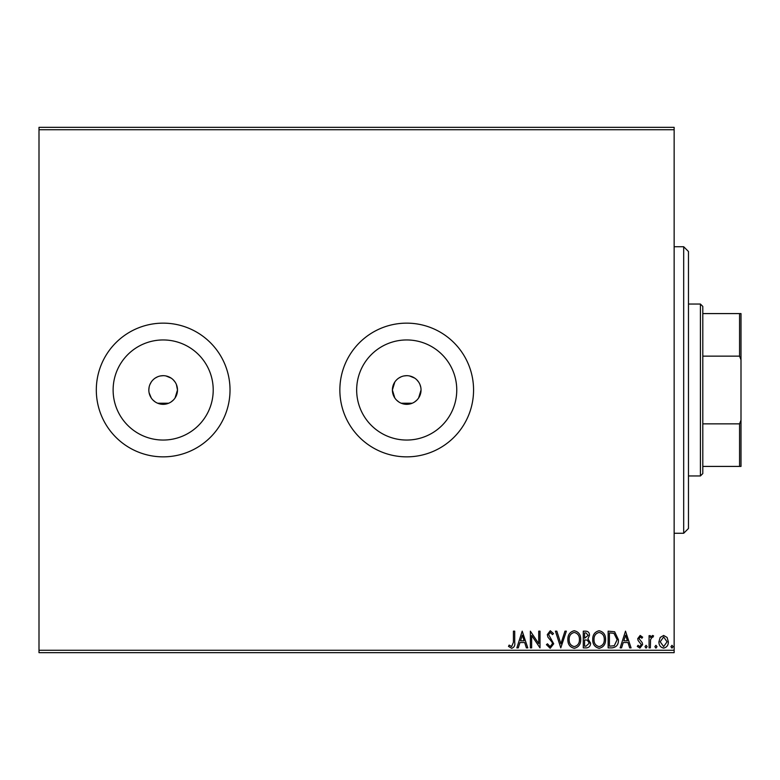 <?xml version="1.0" encoding="UTF-8"?>
<svg xmlns="http://www.w3.org/2000/svg" width="780" height="780" viewBox="0 0 780 780"><rect width="100%" height="100%" fill="white"/><g stroke="black" fill="none" stroke-linecap="round" stroke-linejoin="round"><path stroke-width="1.17" d="M394.807 382.034L392.389 390A14.323 14.323 0 0 0 406.712 404.323A14.323 14.323 0 0 0 421.044 390A14.323 14.323 0 0 0 406.712 375.677A14.323 14.323 0 0 0 392.389 390L394.797 397.956M396.581 400.12L398.755 401.915M401.222 403.231L412.191 403.24M414.658 401.924L416.842 400.14M418.616 397.976L421.044 390M149.117 387.192L148.834 390A14.323 14.323 0 0 0 163.166 404.323A14.323 14.323 0 0 0 177.489 390L176.397 384.511M149.107 392.788L151.252 397.956M153.026 400.12L155.201 401.915M157.667 403.231L168.636 403.24M171.112 401.924L173.287 400.14M175.061 397.976L177.489 390A14.323 14.323 0 0 0 163.166 375.677A14.323 14.323 0 0 0 148.834 390M113.119 390A50.047 50.047 0 0 0 163.166 440.047A50.047 50.047 0 0 0 213.213 390A50.047 50.047 0 0 0 163.166 339.953A50.047 50.047 0 0 0 113.119 390M356.665 390A50.047 50.047 0 0 0 406.712 440.047A50.047 50.047 0 0 0 456.758 390A50.047 50.047 0 0 0 406.712 339.953A50.047 50.047 0 0 0 356.665 390M339.856 390A66.856 66.856 0 0 0 406.712 456.856A66.856 66.856 0 0 0 473.567 390A66.856 66.856 0 0 0 406.712 323.144A66.856 66.856 0 0 0 339.856 390M96.311 390A66.856 66.856 0 0 0 163.166 456.856A66.856 66.856 0 0 0 230.022 390A66.856 66.856 0 0 0 163.166 323.144A66.856 66.856 0 0 0 96.311 390M39 650.267L674.144 650.267L674.144 652.655L39 652.655L39 127.345L674.144 127.345L674.144 129.733L39 129.733M660.182 637.475L663.643 635.447L667.105 637.465L668.353 641.803C668.392 645.265 666.822 647.361 663.643 648.092C660.465 647.371 658.895 645.274 658.925 641.803L660.182 637.475M649.067 647.878L649.067 635.661L650.354 635.661L650.354 637.465L652.597 635.447L653.572 635.866L652.957 637.163L652.382 636.948L650.559 639.581L650.354 647.878L649.067 647.878M640.166 635.447L642.642 637.182L641.891 638.235L640.243 636.948L638.995 638.596L642.223 642.671L642.642 644.563L639.932 648.092L637.289 646.435L638.02 645.304L639.785 646.591L641.355 644.631L638.128 640.536L637.718 638.654L640.166 635.447M612.027 647.878L608.146 647.878L608.146 631.166L614.65 631.771L618.433 639.727C618.618 644.553 616.483 647.273 612.027 647.878M583.284 647.878L583.284 631.166L585.653 631.166C588.198 631.293 589.475 632.668 589.505 635.3L587.935 638.859L590.567 643.13C590.558 645.899 589.241 647.478 586.628 647.878L583.284 647.878M560.781 647.878L555.428 631.166L556.832 631.166L560.888 643.841L564.954 631.166L566.358 631.166L560.781 647.878M531.638 647.878L530.361 647.878L530.361 631.166L538.717 643.627L538.717 631.166L540.004 631.166L540.004 647.878L531.638 635.447L531.638 647.878M513.425 642.281L513.425 631.166L514.712 631.166L514.712 642.447C515.229 645.489 514.205 647.439 511.66 648.307L508.501 646.376L509.155 645.089L511.641 646.591L513.425 642.281M674.144 650.267L674.144 129.733M522.21 631.166L527.787 647.878L526.383 647.878L524.667 642.525L519.977 642.525L518.261 647.878L516.857 647.878L522.21 631.166M550.183 648.307L546.429 644.65L547.472 643.802L550.095 646.591L552.425 643.763L552.006 642.115L547.95 637.182L547.287 634.637L550.27 630.737L553.498 633.565L552.493 634.588L550.251 632.453L548.574 634.569L553.712 643.783L550.183 648.307M567.859 639.59C567.762 634.822 569.878 631.868 574.207 630.737C578.633 631.761 580.798 634.696 580.71 639.512C580.798 644.29 578.663 647.215 574.304 648.307C569.946 647.254 567.801 644.348 567.859 639.59M592.712 639.59C592.625 634.822 594.74 631.868 599.059 630.737C603.486 631.761 605.66 634.696 605.572 639.512C605.65 644.29 603.515 647.215 599.167 648.307C594.808 647.254 592.654 644.348 592.712 639.59M625.501 631.166L631.069 647.878L629.675 647.878L627.958 642.525L623.259 642.525L621.543 647.878L620.139 647.878L625.501 631.166M645.001 646.698L646.074 645.304L647.146 646.698L646.074 648.092L645.001 646.698M654.859 646.698L655.931 645.304L657.004 646.698L655.931 648.092L654.859 646.698M670.927 646.698L671.999 645.304L673.072 646.698L671.999 648.092L670.927 646.698M420.761 387.202L419.952 384.511M418.626 382.044L416.842 379.87M414.677 378.095L409.51 375.95M406.721 375.677L403.913 375.95M401.232 376.76L398.755 378.085M175.081 382.044L173.297 379.87M171.122 378.095L165.955 375.95M163.166 375.677L160.368 375.95M157.687 376.76L155.201 378.085M151.252 382.034L149.926 384.52M524.121 640.809L522.317 635.193L520.523 640.809L524.121 640.809M579.433 639.512C579.491 635.69 577.765 633.331 574.265 632.453C570.775 633.37 569.068 635.758 569.146 639.59C569.078 643.393 570.784 645.723 574.265 646.591C577.785 645.733 579.511 643.364 579.433 639.512M585.907 632.882L584.571 632.882L584.571 638.235L588.217 635.339L585.907 632.882M585.224 639.951L584.571 639.951L584.571 646.162L586.043 646.162L589.29 643.13L587.262 640.146L585.224 639.951M604.285 639.512C604.344 635.69 602.628 633.331 599.118 632.453C595.627 633.37 593.921 635.758 593.999 639.59C593.941 643.393 595.647 645.723 599.118 646.591C602.648 645.733 604.364 643.364 604.285 639.512M609.424 632.882L609.424 646.162L614.25 645.742L617.146 639.727L613.967 633.35L609.424 632.882M627.403 640.809L625.599 635.193L623.805 640.809L627.403 640.809M667.075 641.813L663.643 636.948L660.212 641.813L663.643 646.591L667.075 641.813M683.69 246.733L688.467 251.511L688.467 528.489L683.69 533.267L683.69 246.733L674.144 246.733M700.411 304.044L702.8 306.433L702.8 473.567L700.411 475.956L700.411 304.044L688.467 304.044M702.8 313.589L741 313.589L741 466.411L739.567 466.411L739.567 423.852L741 420.147M702.8 423.852L739.567 423.852M741 359.853L739.567 356.148L739.567 313.589M702.8 356.148L739.567 356.148M702.8 466.411L739.567 466.411M683.69 533.267L674.144 533.267M700.411 475.956L688.467 475.956"/></g></svg>
